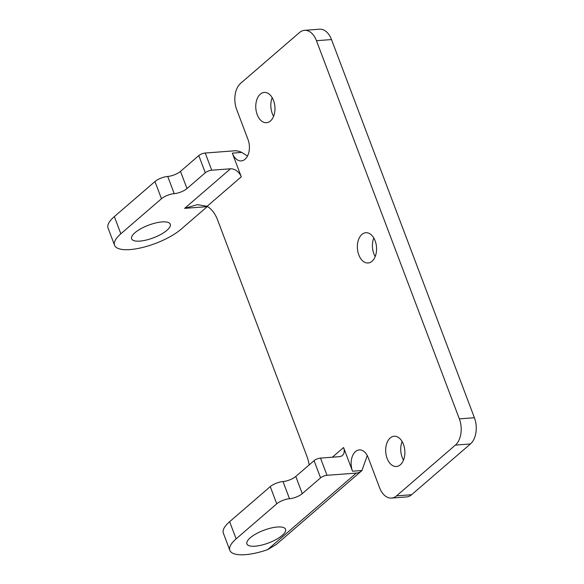 <?xml version="1.0" encoding="UTF-8"?>
<svg xmlns="http://www.w3.org/2000/svg" width="584" height="584" viewBox="0 0 584 584"><rect width="100%" height="100%" fill="white"/><g stroke="black" fill="none" stroke-linecap="round" stroke-linejoin="round"><path stroke-width="0.88" d="M316.455 40.697L331.508 39.566A19.454 12.271 -94.3 0 0 319.572 29.2L304.519 30.331A19.454 12.271 85.7 0 1 316.455 40.697L459.352 418.874A19.454 12.271 85.7 0 1 455.381 445.103L396.543 495.867A19.454 12.271 85.7 0 1 391.514 498.079A19.454 12.271 85.7 0 1 379.578 487.713L368.227 457.666A14.593 9.198 -94.3 0 0 359.277 449.892A14.593 9.198 -94.3 0 0 352.524 471.215L343.575 447.526L332.347 457.214M331.508 39.566L474.405 417.743L459.352 418.874M455.381 445.103L470.434 443.964A19.454 12.271 -94.3 0 0 474.405 417.743M470.434 443.964L411.596 494.736L396.543 495.867M391.514 498.079L406.566 496.94A19.454 12.271 -94.3 0 0 411.596 494.736M207.451 206.473A29.178 18.403 -94.3 0 0 207.232 206.656L181.062 229.242A38.902 12.76 -20.7 0 1 142.16 247.572A38.902 12.76 -20.7 0 1 114.559 245.265A38.902 12.76 -20.7 0 1 120.844 233.782L161.469 198.728L154.972 181.544L114.355 216.591A38.902 12.76 159.3 0 0 108.062 228.074L114.559 245.265M373.789 237.987A15.169 9.57 -94.3 0 0 375.191 256.588M402.106 441.504A15.169 9.57 -94.3 0 0 403.507 460.104M272.195 97.703A15.169 9.57 -94.3 0 0 273.597 116.304M241.732 152.424L232.33 153.132L241.28 176.821A9.724 6.84 49.2 0 0 230.505 168.791L211.722 170.207L205.225 153.023L234.549 150.811A15.564 10.943 -130.8 0 1 241.732 152.424L247.521 156.008M232.33 153.132A14.593 9.198 -94.3 0 0 241.28 160.907A14.593 9.198 -94.3 0 0 248.032 139.583L236.681 109.537A19.454 12.271 85.7 0 1 240.652 83.308L299.49 32.543A19.454 12.271 85.7 0 1 304.519 30.331M154.972 181.544A9.724 3.19 -20.7 0 1 167.732 176.456A9.724 3.19 159.3 0 0 180.493 171.375L198.794 155.585L205.291 172.769A4.898 1.606 -20.7 0 1 211.722 170.207M205.225 153.023A4.898 1.606 159.3 0 0 198.794 155.585M356.328 473.084L267.552 549.69L276.29 544.471L361.299 471.113A15.564 10.943 -130.8 0 1 356.328 473.084L327.003 475.296L320.507 458.104A4.898 1.606 159.3 0 0 314.075 460.666L320.572 477.858A4.898 1.606 -20.7 0 1 327.003 475.296M367.27 455.542L361.927 470.507A15.564 10.943 -130.8 0 1 361.299 471.113M320.507 458.104L339.297 456.688A9.724 6.84 49.2 0 0 342.399 455.462A9.724 6.84 49.2 0 0 343.575 447.526M230.505 168.791L184.653 208.357L197.436 204.656L207.13 206.291L241.28 176.821M205.291 172.769L186.989 188.559A9.724 3.19 -20.7 0 1 174.229 193.647A9.724 3.19 159.3 0 0 161.469 198.728M134.97 232.717A20.659 6.774 -20.7 0 1 155.621 222.978A20.659 6.774 -20.7 0 1 170.28 224.212A20.659 6.774 -20.7 0 1 153.351 237.849A20.659 6.774 -20.7 0 1 131.626 238.812A20.659 6.774 -20.7 0 1 134.97 232.717M229.636 521.68A38.902 12.76 159.3 0 0 223.351 533.163L229.841 550.347A38.902 12.76 -20.7 0 1 236.133 538.864L229.636 521.68L270.253 486.625A9.724 3.19 -20.7 0 1 283.014 481.544A9.724 3.19 159.3 0 0 295.774 476.456L314.075 460.666M320.572 477.858L302.271 493.648A9.724 3.19 -20.7 0 1 289.511 498.736A9.724 3.19 159.3 0 0 276.75 503.817L236.133 538.864M267.552 549.69A38.902 12.76 -20.7 0 1 229.841 550.347M250.251 537.806A20.659 6.774 -20.7 0 1 270.903 528.067A20.659 6.774 -20.7 0 1 285.561 529.294A20.659 6.774 -20.7 0 1 268.633 542.938A20.659 6.774 -20.7 0 1 246.908 543.901A20.659 6.774 -20.7 0 1 250.251 537.806M260.303 94.163A15.169 9.57 85.7 0 1 264.231 92.44A15.169 9.57 85.7 0 1 274.911 106.85A15.169 9.57 85.7 0 1 266.508 122.706A15.169 9.57 85.7 0 1 256.303 111.551A15.169 9.57 85.7 0 1 260.303 94.163M390.214 437.964A15.169 9.57 85.7 0 1 394.142 436.241A15.169 9.57 85.7 0 1 404.821 450.651A15.169 9.57 85.7 0 1 396.419 466.499A15.169 9.57 85.7 0 1 386.214 455.345A15.169 9.57 85.7 0 1 390.214 437.964M361.897 234.447A15.169 9.57 85.7 0 1 365.825 232.724A15.169 9.57 85.7 0 1 376.505 247.134A15.169 9.57 85.7 0 1 368.11 262.983A15.169 9.57 85.7 0 1 357.897 251.828A15.169 9.57 85.7 0 1 361.897 234.447M309.155 464.915A29.178 18.403 -94.3 0 0 306.928 456.352L217.628 220.029A29.178 18.403 -94.3 0 0 207.13 206.291M361.927 470.507L352.524 471.215M207.232 206.656L184.653 208.357M295.774 476.456L302.271 493.648M180.493 171.375L186.989 188.559M167.732 176.456L174.229 193.647M283.014 481.544L289.511 498.736M276.75 503.817L270.253 486.625M120.844 233.782L114.355 216.591"/></g></svg>
